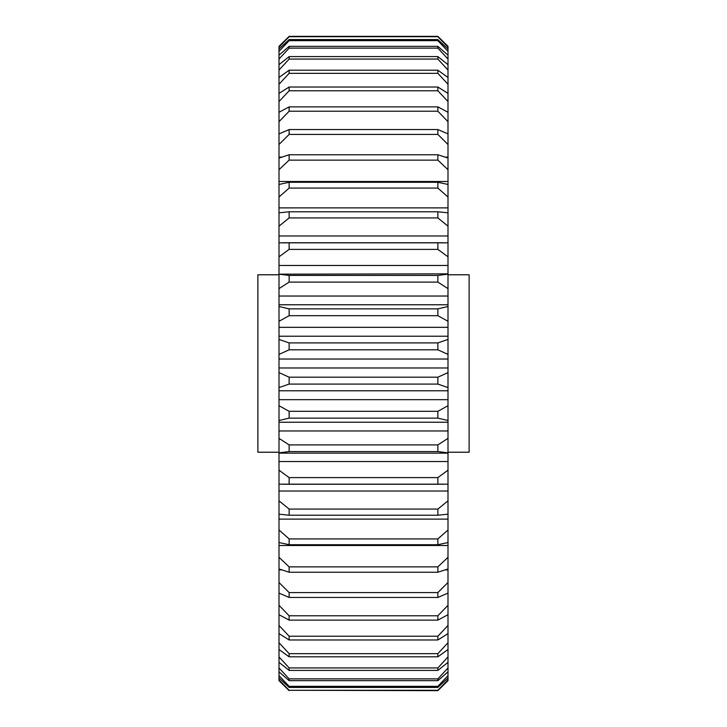 <?xml version="1.0" encoding="UTF-8"?>
<svg xmlns="http://www.w3.org/2000/svg" width="727" height="727" viewBox="0 0 727 727"><rect width="100%" height="100%" fill="white"/><g stroke="black" fill="none" stroke-linecap="round" stroke-linejoin="round"><path stroke-width="1.09" d="M279.004 274.779L257.876 274.779L257.876 452.221L279.004 452.221M447.996 274.779L469.124 274.779L469.124 452.221L447.996 452.221M279.004 367.971L279.004 372.624L289.137 377.186L437.863 377.186L447.996 372.624L447.996 367.971L279.004 367.971L279.004 339.427L289.137 342.917L437.863 342.917L447.996 339.427L447.996 336.219L279.004 336.219L279.004 339.427M447.996 367.971L447.996 354.376L437.863 349.814L289.137 349.814L279.004 354.376M447.996 359.029L279.004 359.029M447.996 336.219L447.996 321.27L437.863 315.691L289.137 315.691L279.004 321.27L279.004 306.485L289.137 308.875L437.863 308.875L447.996 306.485L447.996 304.767L279.004 304.767L279.004 306.485M447.996 327.332L279.004 327.332L279.004 321.27M447.996 304.767L447.996 288.628L437.863 282.094L289.137 282.094L279.004 288.628L279.004 274.17L289.137 275.424L437.863 275.424L447.996 274.17L447.996 265.464L279.004 265.464L279.004 242.836L447.996 242.836L447.996 235.975L279.004 235.975L279.004 212.82L289.137 211.784L437.863 211.784L447.996 212.82L447.996 207.886L279.004 207.886L279.004 184.458L289.137 182.277L437.863 182.277L447.996 184.458L447.996 181.496L279.004 181.496L279.004 158.059L289.137 154.769L437.863 154.769L447.996 158.059L447.996 157.105L445.306 157.105M447.996 296.034L279.004 296.034L279.004 288.628M447.996 273.852L279.004 274.17M447.996 265.464L447.996 256.813L437.863 249.388L289.137 249.388L279.004 256.813M447.996 181.496L447.996 169.691L437.863 160.131L289.137 160.131L279.004 169.691M447.996 207.886L447.996 197.017L437.863 188.066L289.137 188.066L279.004 197.017M447.996 235.975L447.996 226.161L437.863 217.927L289.137 217.927L279.004 226.161M447.996 157.105L447.996 144.491L437.863 134.422L289.137 134.422L279.004 144.491L279.004 133.904L289.137 129.542L437.863 129.542L447.996 133.904L447.996 121.691L437.863 111.222L289.137 111.222L279.004 121.691L279.004 112.276L289.137 106.878L437.863 106.878L447.996 112.276L447.996 101.544L437.863 90.784L289.137 90.784L279.004 101.544L279.004 93.392L289.137 87.022L437.863 87.022L447.996 93.392L447.996 84.268L437.863 73.336L289.137 73.336L279.004 84.268L279.004 77.471L289.137 70.201L437.863 70.201L447.996 77.471L447.996 70.046L437.863 59.069L289.137 59.069L279.004 70.046L279.004 64.676L289.137 56.588L437.863 56.588L447.996 64.676L447.996 59.041L437.863 48.127L289.137 48.127L279.004 59.041L279.004 55.161L289.137 46.346L437.863 46.346L447.996 55.161L447.996 51.372L437.863 40.648L289.137 40.648L279.004 51.372L279.004 49.027L289.137 39.576L437.863 39.576L447.996 49.027L447.996 47.119L437.863 36.713L289.137 36.713L279.004 47.119L279.004 46.337L289.137 36.35L437.863 36.35L447.996 46.337L447.996 47.119M279.004 112.276L279.004 101.544M279.004 93.392L279.004 84.268M281.694 157.105L279.004 157.105L279.004 144.491M279.004 133.904L279.004 121.691M279.004 64.676L279.004 59.041M279.004 55.161L279.004 51.372M279.004 680.663L289.137 690.65L279.004 680.663L279.004 679.881L289.137 690.286L437.863 690.286L447.996 679.881L447.996 677.973L437.863 687.424L289.137 687.424L279.004 677.973L279.004 679.881M437.863 690.286L447.996 680.663L437.863 690.65L289.137 690.286M279.004 671.839L279.004 675.628L289.137 686.352L437.863 686.352L447.996 675.628L447.996 671.839L437.863 680.654L289.137 680.654L279.004 671.839L279.004 667.959L289.137 678.873L437.863 678.873L447.996 667.959L447.996 662.324L437.863 670.412L289.137 670.412L279.004 662.324L279.004 667.959M279.004 614.724L279.004 625.456L289.137 636.216L437.863 636.216L447.996 625.456L447.996 614.724L437.863 620.122L289.137 620.122L279.004 614.724L279.004 605.309L289.137 615.778L437.863 615.778L447.996 605.309L447.996 593.096L437.863 597.458L289.137 597.458L279.004 593.096L279.004 605.309M279.004 633.608L279.004 642.732L289.137 653.664L437.863 653.664L447.996 642.732L447.996 633.608L437.863 639.978L289.137 639.978L279.004 633.608L279.004 625.456M279.004 649.529L279.004 656.954L289.137 667.931L437.863 667.931L447.996 656.954L447.996 649.529L437.863 656.799L289.137 656.799L279.004 649.529L279.004 642.732M279.004 491.025L279.004 500.839L289.137 509.073L437.863 509.073L447.996 500.839L447.996 491.025L279.004 491.025L279.004 470.187L289.137 477.612L437.863 477.612L447.996 470.187L447.996 461.536L279.004 461.536L279.004 470.187M447.996 470.187L447.996 484.164L279.004 484.164M279.004 519.114L279.004 529.983L289.137 538.934L437.863 538.934L447.996 529.983L447.996 519.114L279.004 519.114L279.004 500.839M447.996 500.839L447.996 514.18L437.863 515.216L289.137 515.216L279.004 514.18M281.694 569.895L279.004 569.895L279.004 582.509L289.137 592.578L437.863 592.578L447.996 582.509L447.996 569.895L445.306 569.895M447.996 557.309L447.996 568.941L437.863 572.231L289.137 572.231L279.004 568.941L279.004 557.309L289.137 566.869L437.863 566.869L447.996 557.309L447.996 545.504L279.004 545.504L279.004 557.309M447.996 529.983L447.996 542.542L437.863 544.723L289.137 544.723L279.004 542.542L279.004 529.983M447.996 461.536L447.996 452.83L437.863 451.576L289.137 451.576L279.004 452.83L279.004 438.372L289.137 444.906L437.863 444.906L447.996 438.372L447.996 430.966L279.004 430.966L279.004 438.372M279.004 461.536L279.004 452.83M447.996 430.966L447.996 420.515L437.863 418.125L289.137 418.125L279.004 420.515L279.004 405.73L289.137 411.309L437.863 411.309L447.996 405.73L447.996 399.668L279.004 399.668L279.004 405.73M447.996 422.233L279.004 422.233L279.004 420.515M447.996 399.668L447.996 387.573L437.863 384.083L289.137 384.083L279.004 387.573L279.004 372.624M447.996 390.781L279.004 390.781L279.004 387.573M279.004 49.027L279.004 47.119M279.004 46.337L289.137 36.713M437.863 36.713L447.996 46.337M289.137 411.309L289.137 418.125M437.863 418.125L437.863 411.309M289.137 444.906L289.137 451.576M437.863 451.576L437.863 444.906M289.137 566.869L289.137 572.231M437.863 572.231L437.863 566.869M289.137 538.934L289.137 544.723M437.863 544.723L437.863 538.934M289.137 509.073L289.137 515.216M437.863 515.216L437.863 509.073M289.137 477.612L289.137 484.055M437.863 484.055L437.863 477.612M289.137 653.664L289.137 656.799M437.863 656.799L437.863 653.664M289.137 592.578L289.137 597.458M437.863 597.458L437.863 592.578M289.137 636.216L289.137 639.978M437.863 639.978L437.863 636.216M289.137 615.778L289.137 620.122M437.863 620.122L437.863 615.778M289.137 667.931L289.137 670.412M437.863 670.412L437.863 667.931M289.137 678.873L289.137 680.654M437.863 680.654L437.863 678.873M289.137 686.352L289.137 687.424M437.863 687.424L437.863 686.352M289.137 39.576L289.137 40.648M437.863 40.648L437.863 39.576M289.137 46.346L289.137 48.127M437.863 48.127L437.863 46.346M289.137 56.588L289.137 59.069M437.863 59.069L437.863 56.588M289.137 129.542L289.137 134.422M437.863 134.422L437.863 129.542M289.137 70.201L289.137 73.336M437.863 73.336L437.863 70.201M289.137 106.878L289.137 111.222M437.863 111.222L437.863 106.878M289.137 87.022L289.137 90.784M437.863 90.784L437.863 87.022M289.137 211.784L289.137 217.927M437.863 217.927L437.863 211.784M289.137 182.277L289.137 188.066M437.863 188.066L437.863 182.277M289.137 154.769L289.137 160.131M437.863 160.131L437.863 154.769M289.137 242.945L289.137 249.388M437.863 249.388L437.863 242.945M289.137 275.424L289.137 282.094M437.863 282.094L437.863 275.424M289.137 308.875L289.137 315.691M437.863 315.691L437.863 308.875M289.137 377.186L289.137 384.083M437.863 384.083L437.863 377.186M289.137 342.917L289.137 349.814M437.863 349.814L437.863 342.917M279.004 77.471L279.004 70.046M279.004 677.973L279.004 675.628M279.004 662.324L279.004 656.954M279.004 593.096L279.004 582.509M279.004 569.895L279.004 568.941M279.004 545.504L279.004 542.542M279.004 430.966L279.004 422.233M279.004 399.668L279.004 390.781M279.004 336.219L279.004 327.332M279.004 304.767L279.004 296.034M279.004 273.852L279.004 265.464M279.004 242.836L279.004 235.975M279.004 212.82L279.004 207.886M279.004 184.458L279.004 181.496M279.004 158.059L279.004 157.105M447.996 49.027L447.996 51.372M447.996 55.161L447.996 59.041M447.996 64.676L447.996 70.046M447.996 77.471L447.996 84.268M447.996 93.392L447.996 101.544M447.996 112.276L447.996 121.691M447.996 133.904L447.996 144.491M447.996 158.059L447.996 169.691M447.996 184.458L447.996 197.017M447.996 212.82L447.996 226.161M447.996 242.836L447.996 256.813M447.996 274.17L447.996 288.628M447.996 306.485L447.996 321.27M447.996 339.427L447.996 354.376M447.996 372.624L447.996 387.573M447.996 405.73L447.996 420.515M447.996 438.372L447.996 452.83M447.996 491.025L447.996 484.164M447.996 519.114L447.996 514.18M447.996 545.504L447.996 542.542M447.996 569.895L447.996 568.941M447.996 582.509L447.996 593.096M447.996 605.309L447.996 614.724M447.996 625.456L447.996 633.608M447.996 642.732L447.996 649.529M447.996 656.954L447.996 662.324M447.996 667.959L447.996 671.839M447.996 675.628L447.996 677.973M447.996 679.881L447.996 680.663M444.043 242.763L282.957 242.763M444.043 484.237L282.957 484.237M447.996 453.148L279.004 453.148"/></g></svg>
